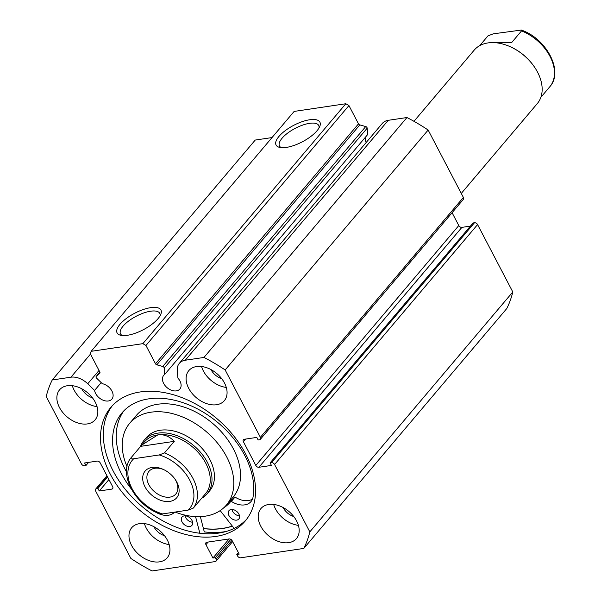 <?xml version="1.0" encoding="UTF-8"?>
<svg xmlns="http://www.w3.org/2000/svg" width="601" height="601" viewBox="0 0 601 601"><rect width="100%" height="100%" fill="white"/><g stroke="black" fill="none" stroke-linecap="round" stroke-linejoin="round"><path stroke-width="0.9" d="M155.509 363.763L358.496 123.859A1.548 1.059 -139.8 0 0 359.789 124.91L365.731 126.556A1.548 1.059 40.2 0 1 367.023 127.607A1.548 1.059 40.2 0 1 367.196 128.163L367.707 134.511L164.719 374.423L164.208 368.067A1.548 1.059 -139.8 0 0 164.043 367.519A1.548 1.059 -139.8 0 0 162.751 366.467L156.801 364.815A1.548 1.059 40.2 0 1 155.509 363.763L145.953 345.477L142.858 343.652L91.164 351.322L90.285 353.741L99.841 372.027A1.548 1.059 40.2 0 1 99.834 373.206A1.548 1.059 40.2 0 1 99.758 373.289L99.901 373.123M245.599 439.076L243.382 441.69A2.584 1.758 40.2 0 1 243.397 439.722A2.584 1.758 40.2 0 1 244.261 439.271L256.792 437.415L258.122 439.962L259.512 439.752A2.584 1.758 -139.8 0 0 260.376 439.301A2.584 1.758 -139.8 0 0 260.391 437.333L225.157 369.946A152.474 103.793 -139.8 0 0 203.964 357.445L185.273 360.224A17.782 12.103 -139.8 0 0 179.331 363.335A17.782 12.103 -139.8 0 0 177.28 370.494L177.896 378.074A10.593 7.212 40.2 0 1 179.939 380.974A10.593 7.212 40.2 0 1 179.872 389.027A10.593 7.212 40.2 0 1 171.721 390.349A10.593 7.212 40.2 0 1 163.637 383.393A10.593 7.212 40.2 0 1 163.697 375.34A10.593 7.212 40.2 0 1 164.719 374.423M90.473 354.102L70.933 377.195A17.782 12.103 40.2 0 1 87.738 383.784L94.567 390.447A10.593 7.212 -139.8 0 0 95.634 393.49A10.593 7.212 -139.8 0 0 103.725 400.446A10.593 7.212 -139.8 0 0 111.876 399.124A10.593 7.212 -139.8 0 0 111.936 391.071A10.593 7.212 -139.8 0 0 102.305 383.693L96.573 378.112A1.548 1.059 -139.8 0 1 96.19 376.414A1.548 1.059 -139.8 0 1 96.265 376.331L99.758 373.289M286.286 147.418A24.724 9.3 152.4 0 1 279.705 147.403A24.724 9.3 152.4 0 1 281.719 133.565A24.724 9.3 152.4 0 1 309.68 119.764A24.724 9.3 152.4 0 1 319.755 126.473A24.724 9.3 152.4 0 1 286.286 147.418M318.996 127.998A22.139 8.331 -27.6 0 0 318.71 125.459A22.139 8.331 -27.6 0 0 309.568 123.333A22.139 8.331 -27.6 0 0 287.691 133.069A22.139 8.331 -27.6 0 0 279.473 145.968A22.139 8.331 -27.6 0 0 281.396 147.651M127.322 335.298A24.724 9.3 152.4 0 1 120.748 335.29A24.724 9.3 152.4 0 1 122.754 321.445A24.724 9.3 152.4 0 1 150.716 307.652A24.724 9.3 152.4 0 1 160.79 314.353A24.724 9.3 152.4 0 1 127.322 335.298M160.031 315.878A22.139 8.331 -27.6 0 0 159.746 313.339A22.139 8.331 -27.6 0 0 150.603 311.213A22.139 8.331 -27.6 0 0 128.727 320.949A22.139 8.331 -27.6 0 0 120.508 333.855A22.139 8.331 -27.6 0 0 122.431 335.531M112.297 405.735A87.994 59.897 -139.8 0 0 113.138 470.921A87.994 59.897 -139.8 0 0 246.56 519.339M245.719 454.146A87.994 59.897 -139.8 0 0 178.55 396.382A87.994 59.897 -139.8 0 0 110.847 407.358A87.994 59.897 -139.8 0 0 110.329 474.249A87.994 59.897 -139.8 0 0 177.498 532.013A87.994 59.897 -139.8 0 0 245.2 521.037A87.994 59.897 -139.8 0 0 245.719 454.146M260.796 526.228A23.259 15.836 -139.8 0 0 278.556 541.493A23.259 15.836 -139.8 0 0 296.451 538.594A23.259 15.836 -139.8 0 0 296.586 520.917A23.259 15.836 -139.8 0 0 278.834 505.644A23.259 15.836 -139.8 0 0 260.939 508.544A23.259 15.836 -139.8 0 0 260.796 526.228M273.658 504.434A23.259 15.836 -139.8 0 0 275.476 508.882A23.259 15.836 -139.8 0 0 298.397 525.364M131.566 545.415A23.259 15.836 -139.8 0 0 149.318 560.68A23.259 15.836 -139.8 0 0 167.221 557.781A23.259 15.836 -139.8 0 0 167.356 540.096A23.259 15.836 -139.8 0 0 149.604 524.831A23.259 15.836 -139.8 0 0 131.702 527.731A23.259 15.836 -139.8 0 0 131.566 545.415M144.428 523.621A23.259 15.836 -139.8 0 0 146.238 528.069A23.259 15.836 -139.8 0 0 169.166 544.551M188.691 388.299A23.259 15.836 -139.8 0 0 206.444 403.564A23.259 15.836 -139.8 0 0 224.338 400.664A23.259 15.836 -139.8 0 0 224.481 382.987A23.259 15.836 -139.8 0 0 206.721 367.714A23.259 15.836 -139.8 0 0 188.827 370.614A23.259 15.836 -139.8 0 0 188.691 388.299M201.553 366.505A23.259 15.836 -139.8 0 0 203.363 370.952A23.259 15.836 -139.8 0 0 226.292 387.435M59.461 407.486A23.259 15.836 -139.8 0 0 77.213 422.751A23.259 15.836 -139.8 0 0 95.108 419.851A23.259 15.836 -139.8 0 0 95.243 402.167A23.259 15.836 -139.8 0 0 77.491 386.901A23.259 15.836 -139.8 0 0 59.597 389.801A23.259 15.836 -139.8 0 0 59.461 407.486M72.323 385.692A23.259 15.836 -139.8 0 0 74.133 390.139A23.259 15.836 -139.8 0 0 97.061 406.622M92.434 397.802A13.177 8.97 40.2 0 1 81.886 388.99A13.177 8.97 40.2 0 1 81.789 388.787M221.664 378.615A13.177 8.97 40.2 0 1 211.116 369.803A13.177 8.97 40.2 0 1 211.019 369.607M164.539 535.731A13.177 8.97 40.2 0 1 153.999 526.919A13.177 8.97 40.2 0 1 153.894 526.716M293.769 516.544A13.177 8.97 40.2 0 1 283.229 507.732A13.177 8.97 40.2 0 1 283.124 507.537M70.933 377.195L52.242 379.967A152.474 103.793 -139.8 0 0 46.224 396.51L81.458 463.897A2.584 1.758 -139.8 0 0 84.553 465.722L85.943 465.52L84.613 462.973L97.137 461.11A2.584 1.758 40.2 0 1 100.239 462.943L112.665 486.705A2.584 1.758 40.2 0 1 112.642 488.673A2.584 1.758 40.2 0 1 111.786 489.124L112.95 487.742M107.128 476.12L96.536 488.643L97.925 488.44L99.255 490.987L111.786 489.124M96.536 488.643A2.584 1.758 -139.8 0 0 95.672 489.094A2.584 1.758 -139.8 0 0 95.657 491.062L130.883 558.449A152.474 103.793 -139.8 0 0 152.083 570.95L215.218 561.574A2.584 1.758 -139.8 0 0 216.082 561.124A2.584 1.758 -139.8 0 0 216.097 559.163L231.971 540.404M208.156 542.042L205.948 544.656L212.934 558.028L215.323 557.675L216.097 559.163M205.948 544.656A2.584 1.758 40.2 0 1 205.963 542.695A2.584 1.758 40.2 0 1 206.827 542.245L229.094 538.939A2.584 1.758 40.2 0 1 232.189 540.765L239.183 554.13L236.794 554.483L237.568 555.97A2.584 1.758 -139.8 0 0 240.67 557.796L303.805 548.428A152.474 103.793 -139.8 0 0 309.823 531.885L274.589 464.498A2.584 1.758 -139.8 0 0 271.494 462.672L474.474 222.761L473.085 222.963L270.104 462.875L271.494 462.672M258.903 467.285A2.584 1.758 40.2 0 1 255.808 465.452L458.788 225.548A2.584 1.758 -139.8 0 0 461.891 227.373L258.903 467.285L271.434 465.422L270.104 462.875M243.382 441.69L255.808 465.452M365.949 136.592A10.593 7.212 -139.8 0 0 366.167 142.512M179.331 363.335L382.311 123.43A17.782 12.103 40.2 0 1 388.254 120.313L185.273 360.224M260.391 437.333L463.371 197.429L428.145 130.034A152.474 103.793 40.2 0 0 406.945 117.533L388.254 120.313M463.371 197.429A2.584 1.758 40.2 0 1 463.356 199.389L260.376 439.301M458.788 225.548L452.087 212.716M470.425 226.104L461.891 227.373M474.474 222.761A2.584 1.758 40.2 0 1 477.57 224.586L274.589 464.498M303.805 548.428L506.793 308.516A152.474 103.793 40.2 0 0 512.803 291.973L477.57 224.586M272.02 137.569L255.222 140.063L52.242 379.967M142.858 343.652L345.838 103.74L294.144 111.418L91.164 351.322M345.838 103.74L348.933 105.566L145.953 345.477M358.496 123.859L348.933 105.566M512.803 291.973L309.823 531.885M225.157 369.946L428.145 130.034M406.945 117.533L203.964 357.445M88.602 462.379L85.943 465.52M108.924 479.56L99.255 490.987M107.594 477.014L97.925 488.44M230.822 539.352L215.323 557.675M229.086 538.939L212.934 558.028M238.387 552.604L236.794 554.483M200.351 516.642L204.295 531.9A91.998 62.624 -139.8 0 0 226.261 531.457M203.446 528.61A87.994 59.897 -139.8 0 0 232.362 526.138M101.193 382.612L94.567 390.447M201.583 498.327A41.349 28.149 -139.8 0 0 207.142 493.797L209.591 490.904A41.349 28.149 -139.8 0 0 212.867 466.752A41.349 28.149 -139.8 0 0 182.141 433.854A41.349 28.149 -139.8 0 0 146.456 437.49L144.015 440.383A41.349 28.149 -139.8 0 0 140.461 446.618M175.086 512.052A63.315 43.099 -139.8 0 0 226.359 505.095L233.083 497.147A63.315 43.099 -139.8 0 0 238.101 460.163A63.315 43.099 -139.8 0 0 191.05 409.784A63.315 43.099 -139.8 0 0 136.412 415.351L129.688 423.299A63.315 43.099 -139.8 0 0 124.67 460.283A63.315 43.099 -139.8 0 0 127.029 466.631M226.359 505.095A63.315 43.099 -139.8 0 0 231.377 468.111A63.315 43.099 -139.8 0 0 184.327 417.733A63.315 43.099 -139.8 0 0 129.688 423.299M203.416 528.504A87.866 59.815 -139.8 0 0 232.286 526.04M461.283 193.424L537.294 103.582A41.349 28.149 -139.8 0 0 534.289 66.771A41.349 28.149 -139.8 0 0 510.963 47.043A41.349 28.149 -139.8 0 0 487.982 42.919A41.349 28.149 -139.8 0 0 474.166 50.168L413.969 121.312M169.782 501.407A20.674 14.071 40.2 0 1 144.999 486.795A20.674 14.071 40.2 0 1 152.03 467.458A20.674 14.071 40.2 0 1 163.517 469.516A20.674 14.071 40.2 0 1 175.184 479.38A20.674 14.071 40.2 0 1 169.782 501.407M164.081 469.779A17.572 11.96 -139.8 0 0 154.825 468.269A17.572 11.96 -139.8 0 0 148.958 471.349A17.572 11.96 -139.8 0 0 151.347 488.478A17.572 11.96 -139.8 0 0 169.918 497.125A17.572 11.96 -139.8 0 0 175.785 494.045A17.572 11.96 -139.8 0 0 174.823 478.877M202.537 497.2L205.55 493.684A40.057 27.27 -139.8 0 0 200.088 454.641A40.057 27.27 -139.8 0 0 157.77 434.921A40.057 27.27 -139.8 0 0 144.383 441.938L141.693 445.116L157.77 434.921C163.84 434.087 169.339 436.228 174.267 441.344L164.486 452.906A40.057 27.27 40.2 0 1 193.334 508.078L188.098 510.121A37.472 25.505 -139.8 0 0 189.736 480.154A37.472 25.505 -139.8 0 0 159.25 454.949L164.486 452.906M207.142 493.797A41.349 28.149 -139.8 0 0 201.508 453.492A41.349 28.149 -139.8 0 0 157.83 433.133A41.349 28.149 -139.8 0 0 144.015 440.383M130.92 457.894C130.77 458.879 131.702 459.164 133.715 458.743A37.472 25.505 -139.8 0 0 132.077 488.711A37.472 25.505 -139.8 0 0 162.555 513.915L159.949 513.908C135.24 505.501 117.849 473.52 130.875 457.947L141.693 445.116M202.853 496.862L193.334 508.078M162.555 513.915L188.098 510.121M133.715 458.743L159.25 454.949M140.709 446.333L174.267 441.344M534.289 66.771L534.004 66.365A40.057 27.27 -139.8 0 0 511.413 47.246L510.963 47.043M540.847 97.347L550.426 86.018C563.46 70.445 546.069 38.456 521.352 30.058L493.211 33.844L487.974 35.88L479.726 45.638M494.615 42.656L511.759 42.461L521.54 30.899A40.057 27.27 40.2 0 1 550.381 86.071M521.352 30.058L521.54 30.899M239.506 515.831A6.461 4.395 40.2 0 1 232.572 511.158A6.461 4.395 40.2 0 1 231.971 509.46M238.905 514.133A6.461 4.395 40.2 0 1 238.837 518.986A6.461 4.395 40.2 0 1 233.834 519.782A6.461 4.395 40.2 0 1 228.906 515.493A6.461 4.395 40.2 0 1 228.973 510.64A6.461 4.395 40.2 0 1 233.977 509.843A6.461 4.395 40.2 0 1 238.905 514.133M192.598 522.201A6.461 4.395 40.2 0 1 185.671 517.521A6.461 4.395 40.2 0 1 185.07 515.823M192.004 520.504A6.461 4.395 40.2 0 1 191.937 525.357A6.461 4.395 40.2 0 1 186.934 526.145A6.461 4.395 40.2 0 1 181.998 521.863A6.461 4.395 40.2 0 1 182.065 517.01A6.461 4.395 40.2 0 1 187.069 516.214A6.461 4.395 40.2 0 1 192.004 520.504M223.497 508.033A64.352 43.805 -139.8 0 0 230.206 502.151A64.352 43.805 -139.8 0 0 230.807 501.414L231.347 501.414A18.811 12.801 -139.8 0 0 250.993 501.587A18.811 12.801 -139.8 0 0 252.871 497.876L252.893 497.891A80.113 54.533 -139.8 0 0 245.155 456.204A80.113 54.533 -139.8 0 0 184.019 403.023A80.113 54.533 -139.8 0 0 121.988 412.879A80.113 54.533 -139.8 0 0 121.132 473.047A80.113 54.533 -139.8 0 0 131.191 488.816M123.904 410.776A80.113 54.533 -139.8 0 0 124.805 468.712A80.113 54.533 -139.8 0 0 126.533 471.928M195.558 516.62L199.863 533.275M234.142 528.414L220.199 510.595M155.073 511.774A18.811 12.801 -139.8 0 0 174.553 512.135M228.034 503.112A64.352 43.805 -139.8 0 0 233.248 498.529M234.48 497.072L230.807 501.414L234.473 497.08L235.014 497.08A18.811 12.801 -139.8 0 0 252.465 499.123M367.196 128.163L164.208 368.067M99.022 370.449L87.738 383.784M99.871 372.079L96.265 376.331M359.789 124.91L156.801 364.815M162.751 366.467L365.731 126.556M231.347 501.414L235.014 497.08M232.617 541.584L216.082 561.124M95.672 489.094L106.948 475.774M99.864 372.072L96.19 376.414"/></g></svg>
